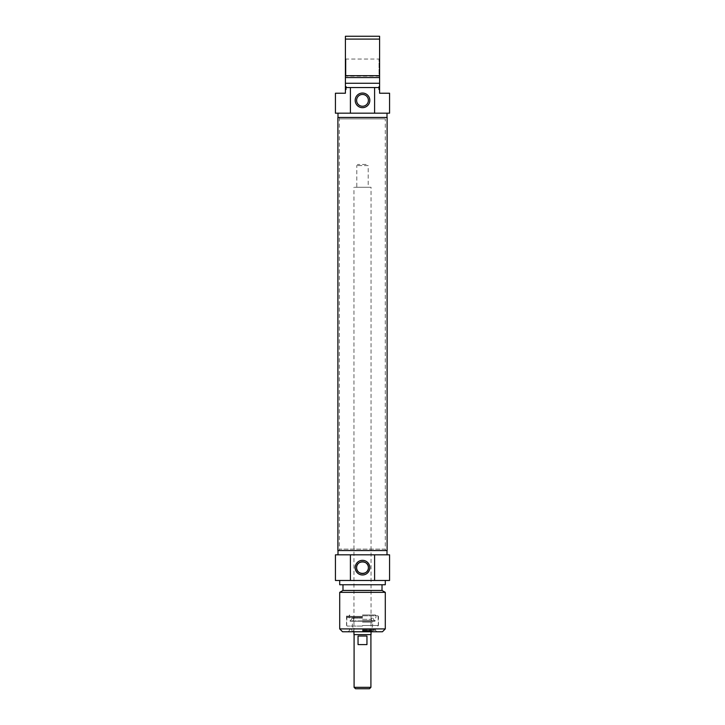 <?xml version="1.0" encoding="UTF-8"?>
<svg xmlns="http://www.w3.org/2000/svg" width="725" height="725" viewBox="0 0 725 725"><rect width="100%" height="100%" fill="white"/><g stroke="black" fill="none" stroke-linecap="round" stroke-linejoin="round"><path stroke-width="0.54" stroke-dasharray="3.62 2.72" d="M385.673 117.459L339.327 117.459L385.673 117.459L385.292 118.882L339.708 118.882L385.292 118.882L385.292 549.133L339.708 549.133L385.292 549.133L385.673 550.556L339.327 550.556L385.673 550.556M387.105 550.556L337.895 550.556M337.895 117.459L387.105 117.459M368.2 187.267L356.8 187.267L368.2 187.267L368.2 165.608L356.8 165.608L368.2 165.608L367.058 164.466L357.942 164.466L367.058 164.466M369.478 688.75L355.522 688.75M354.09 687.327L370.91 687.327M370.91 634.611L354.09 634.611L370.91 634.611M358.041 644.588L366.959 644.588L366.959 636.033L358.041 636.033L358.041 644.588L366.959 644.588L358.041 644.588M358.041 636.033L366.959 636.033L358.041 636.033M371.046 634.611L353.954 634.611M371.046 187.267L353.954 187.267L371.046 187.267L371.046 631.765M362.5 615.806L377.888 615.806L362.5 615.806M362.5 614.954L375.323 614.954L362.5 614.954M362.5 630.342L375.468 630.342L362.5 630.342M362.5 628.91L375.468 628.91L362.5 628.91M362.5 626.065L347.112 626.065L362.5 626.065M362.5 631.765L348.109 631.765L362.5 631.765M382.447 631.765L342.553 631.765M366.225 554.833L337.995 554.833L366.225 554.833M389.57 580.471L335.43 580.471M335.43 554.833L389.57 554.833M339.708 628.91L385.292 628.91M385.292 592.343L339.708 592.343M362.5 550.556L387.005 550.556L362.5 550.556M382.021 590.449L342.979 590.449M362.5 584.749L382.021 584.749L362.5 584.749M385.292 584.749L339.708 584.749M362.5 580.471L385.292 580.471L362.5 580.471M362.5 630.922L371.762 630.922L362.5 630.922M362.5 618.09L352.241 618.09L362.5 618.09M362.5 616.658L346.913 616.658L362.5 616.658M362.5 617.519L346.686 617.519L362.5 617.519M362.5 629.481L374.897 629.481L362.5 629.481M362.5 631.475L372.614 631.475L362.5 631.475M362.5 622.186L372.614 622.186L362.5 622.186M346.26 87.009L345.408 87.009L346.26 87.018L346.26 88.069L346.26 86.973L346.26 89.682L346.26 86.492L346.26 89.719L346.26 86.456L346.26 87.417L345.408 86.973L346.26 87.1M345.408 88.758L345.408 86.973L346.26 86.973L345.408 86.973L345.408 89.229L346.26 89.682L345.408 89.202L346.26 88.758M345.408 87.353L345.408 89.719L345.408 87.063L346.26 87.036L345.408 87.063L345.408 89.311L345.408 86.492L346.26 86.492L346.26 89.719L346.26 86.456L346.26 89.682L346.26 86.465L345.408 86.492L346.26 86.565L345.408 86.556L346.26 86.746L345.408 86.719L345.408 87.353L346.26 87.353M345.408 87.1L345.408 89.719L345.408 87.299L346.26 87.299L345.408 87.299L345.408 89.682L346.26 89.202L345.408 89.682L346.26 89.682L345.408 89.682L346.26 89.202L345.408 89.202L345.408 86.492L345.408 89.202L346.26 89.202L345.408 89.202L346.26 89.202L345.408 89.202L346.26 89.202L345.408 89.202L346.26 89.193L346.26 87.725L346.26 89.157L345.408 89.166L346.26 89.229M346.26 89.012L345.408 89.012L346.26 88.994L345.408 89.057L345.408 86.456L345.408 89.664L345.408 87.417L346.26 87.408L345.408 87.136L346.26 87.417M345.408 87.417L346.26 87.562L345.408 87.562L345.408 89.682L346.26 89.682L345.408 89.682L346.26 89.682L345.408 89.682L346.26 89.655L345.408 89.202L346.26 89.682L345.408 89.664L345.408 86.909L346.26 86.9L345.408 86.909M345.408 88.088L346.26 88.088L345.408 88.069M345.408 88.604L346.26 88.604L345.408 88.604M345.408 88.858L346.26 89.157L345.408 89.157L345.408 86.502L346.26 86.492L345.408 86.492L346.26 86.492L345.408 86.492L346.26 86.492L345.408 86.492L345.408 89.293L346.26 89.302L345.408 89.383L346.26 89.383M345.408 89.483L346.26 89.084M345.408 88.468L346.26 88.432M345.408 87.716L346.26 87.716L345.408 87.725L345.408 89.112L346.26 89.112L345.408 89.112L345.408 87.725L346.26 87.725M345.408 89.383L345.408 86.601L346.26 86.583L345.408 86.574L346.26 86.601M345.408 88.187L346.26 88.196M345.408 89.719L346.26 89.719L345.408 89.719L346.26 89.719L345.408 89.719L346.26 89.719L345.408 89.71L346.26 89.356L345.408 89.356L345.408 86.492L346.26 86.492L345.408 86.492L346.26 86.502L345.408 86.492L346.26 86.492L345.408 86.492L346.26 86.492L345.408 86.502L345.408 89.719M345.408 89.646L346.26 89.646L345.408 89.646M345.408 87.181L346.26 86.792M345.408 89.601L346.26 89.601M345.408 88.912L345.408 86.837L345.408 88.967L346.26 88.912M345.408 86.692L346.26 86.692M346.26 86.465L345.408 86.465L346.26 86.456L345.408 86.456L346.26 86.492L345.408 86.492L345.408 87.299L346.26 87.308L345.408 87.299L345.408 86.492L346.26 86.492L345.408 86.492L345.408 89.682L346.26 89.682L345.408 89.682L346.26 89.682L345.408 89.682L345.408 86.492L346.26 86.492L345.408 86.601M345.408 88.658L346.26 88.658M345.408 88.55L346.26 88.55M345.408 88.214L346.26 88.214M345.408 88.115L346.26 88.115M345.408 88.649L346.26 88.649M345.408 87.616L346.26 87.616L345.408 87.616L346.26 87.625L345.408 87.625L345.408 89.682L346.26 89.682L345.408 89.682M345.408 87.779L346.26 87.779M345.408 89.084L345.408 86.973L346.26 86.973L345.408 87.136M345.408 87.879L346.26 87.879L345.408 87.879M345.408 88.359L346.26 88.359L345.408 88.359M345.408 89.039L346.26 89.039M346.26 87.299L345.408 87.299L346.26 87.281M345.408 89.465L346.26 89.465M345.408 89.284L346.26 89.284M345.408 88.831L346.26 88.831M345.408 86.937L346.26 86.964M335.43 93.235L345.408 93.235L345.408 36.25L379.592 36.25L379.592 87.535L378.74 87.562L378.74 89.719L378.74 87.136L379.592 87.562L378.74 87.254L378.74 89.682L378.74 86.456L378.74 89.719L378.74 86.492L378.74 89.356L378.74 86.492L378.74 87.299L379.592 86.973L378.74 86.973L379.592 86.973L378.74 86.973L379.592 86.973L379.592 89.229L378.74 88.758M345.408 76.714L345.408 58.471L345.408 76.714L345.97 76.143L345.97 59.042L345.97 76.143L379.03 76.143L379.03 59.042L379.03 76.143L379.592 76.714L379.592 58.471L379.592 76.714M379.592 86.692L379.592 89.039L379.592 87.009L378.74 87.018L379.592 86.492L378.74 86.492L378.74 89.682L378.74 86.465L379.592 86.492L379.592 89.202L378.74 89.202L379.592 89.682L378.74 89.202L379.592 89.202L379.592 86.492L378.74 86.492L379.592 86.492L379.592 88.976L378.74 88.976L379.592 89.075L378.74 89.075L379.592 89.075L379.592 86.492L378.74 86.492L379.592 86.492L379.592 89.302L379.592 86.492L378.74 86.492L379.592 86.492L379.592 89.293L378.74 89.302L379.592 89.719L378.74 89.719L379.592 89.719L379.592 87.181L379.592 89.311L378.74 89.302L379.592 89.682L378.74 89.202L379.592 89.202L378.74 89.202L379.592 89.202L378.74 89.193L378.74 87.725L378.74 89.157L379.592 89.202L378.74 89.202L379.592 89.202L379.592 88.097L378.74 88.088L379.592 88.097L379.592 87.136L379.592 87.734L378.74 87.716L379.592 88.187L379.592 86.9L378.74 86.9L379.592 86.492L378.74 86.692M379.592 88.758L378.74 88.604L379.592 88.088L378.74 88.115M379.592 88.115L379.592 89.093L378.74 88.649M379.592 88.649L379.592 86.492L379.592 89.719L379.592 87.299L379.592 89.719L378.74 89.483L379.592 89.084L378.74 89.084M379.592 88.468L378.74 88.432M379.592 89.084L379.592 86.492L379.592 87.353L378.74 87.353M379.592 86.746L378.74 86.746L379.592 86.719L379.592 88.849L378.74 88.849L379.592 88.912L378.74 88.912M379.592 88.912L379.592 86.556L378.74 86.565L379.592 86.456L378.74 86.456L379.592 86.456L378.74 86.592L379.592 86.601L378.74 86.773L379.592 86.792L378.74 86.973L379.592 87.417L378.74 87.417M379.592 88.187L378.74 88.196M379.592 87.734L378.74 87.734L379.592 87.725L379.592 89.112L378.74 89.112L379.592 89.112L379.592 87.725L378.74 87.725M379.592 87.1L378.74 87.1M379.592 87.254L379.592 89.682L378.74 89.682L379.592 89.682L378.74 89.664L379.592 89.682L378.74 89.655L379.592 89.682L378.74 89.682L379.592 89.664L379.592 86.456L378.74 86.492L379.592 86.492L378.74 86.492L379.592 86.502L379.592 89.356L378.74 89.356L379.592 89.356L379.592 86.492L378.74 86.492L379.592 86.492L379.592 87.299L378.74 87.281M379.592 89.682L378.74 89.682L379.592 89.682L378.74 89.682L379.592 89.682L378.74 89.682L379.592 89.682L379.592 87.199L378.74 87.181L379.592 87.063L378.74 87.199L379.592 87.199L378.74 87.625L379.592 87.625L379.592 89.682L378.74 89.682L379.592 89.682L378.74 89.682L379.592 89.682L379.592 86.492L378.74 86.492L379.592 86.492L378.74 86.492L379.592 86.492L378.74 86.502L379.592 86.502L379.592 87.199L378.74 86.792M379.592 89.601L378.74 89.601M379.592 89.719L378.74 89.719L379.592 89.719M379.592 89.039L378.74 89.039M379.592 88.967L378.74 88.967M379.592 88.658L378.74 88.658M379.592 88.55L378.74 88.55M379.592 88.214L378.74 88.214M379.592 88.097L378.74 88.097L379.592 88.069M379.592 89.556L378.74 89.556L379.592 89.556M379.592 89.383L378.74 89.383M379.592 87.779L378.74 87.779M379.592 87.879L378.74 87.879L379.592 87.879M379.592 88.359L378.74 88.359L379.592 88.359M379.592 89.229L378.74 89.229M379.592 87.009L378.74 87.009M379.592 89.465L378.74 89.465M379.592 89.284L378.74 89.284M379.592 88.831L378.74 88.831M379.592 87.308L378.74 87.299M379.592 87.616L378.74 87.616L379.592 87.616M379.592 86.465L378.74 86.465M379.592 86.792L378.74 86.601M379.592 87.417L379.592 93.235L389.57 93.235M379.592 87.136L378.74 86.964M345.408 58.471L345.97 59.042L379.03 59.042L379.592 58.471M379.592 83.266L345.408 83.266M379.592 87.535L345.408 87.535M389.57 113.182L335.43 113.182M358.73 104.889A5.891 5.891 0 0 0 367.765 102.986A5.891 5.891 0 0 0 363.85 94.631A5.891 5.891 0 0 0 358.73 104.889M358.775 113.182L387.005 113.182L358.775 113.182M379.592 39.096L345.408 39.096M345.408 75.672L379.592 75.672M387.005 117.459L337.995 117.459L387.005 117.459M345.408 77.566L379.592 77.566M362.5 625.494L378.459 625.494L362.5 625.494M362.5 616.377L346.541 616.377L362.5 616.377M362.5 630.152L371.082 630.152L362.5 630.152M362.5 619.331L371.146 619.331L362.5 619.331M362.5 620.926L350.664 620.926L362.5 620.926M362.5 620.736L375.405 620.736L362.5 620.736M345.408 89.311L346.26 89.311M345.408 88.967L346.26 88.967M345.408 86.837L346.26 86.837L345.408 86.837M345.408 87.698L346.26 87.698L345.408 87.698M379.592 89.311L378.74 89.311M379.592 86.837L378.74 86.837L379.592 86.837M379.592 89.012L378.74 89.012M379.592 87.698L378.74 87.698L379.592 87.698M339.327 117.459L339.327 550.556M357.942 164.466L356.8 165.608L356.8 187.267M353.954 631.765L353.954 187.267M348.825 615.806L349.677 614.954L349.677 615.806M376.175 615.806L375.323 614.954L375.323 615.806M350.103 629.481L349.532 628.91L349.532 630.342L348.109 631.765M374.897 629.481L375.468 628.91L375.468 630.342L376.891 631.765M377.888 615.806L378.459 616.377L378.459 625.494L377.888 626.065M347.112 615.806L346.541 616.377L346.541 625.494L347.112 626.065M371.907 618.09L371.146 619.331L372.614 622.186L372.614 626.065L371.082 630.152L371.617 630.922M353.093 618.09L353.854 619.331L352.386 622.186L352.386 626.065L353.918 630.152L353.383 630.922M352.241 618.09L350.166 621.216L374.834 621.216L376.03 616.658M372.759 618.09L374.834 621.216L350.166 621.216L348.97 616.658M346.913 616.658L346.686 625.494L347.257 626.065M378.087 616.658L378.314 625.494L377.743 626.065M372.614 631.475L373.52 629.481M352.386 631.475L351.48 629.481M371.762 631.475L371.762 630.922M353.238 631.475L353.238 630.922"/><path stroke-width="1.09" d="M337.895 550.556L387.105 550.556L387.105 117.459L337.895 117.459L337.895 550.556M354.09 687.327L355.522 688.75L369.478 688.75L370.91 687.327L354.09 687.327L354.09 634.611M370.91 687.327L370.91 634.611M358.041 636.033L366.959 636.033L366.959 644.588L358.041 644.588L358.041 636.033M353.954 631.765L353.954 634.611L371.046 634.611L371.046 631.765M356.609 567.657C356.202 575.242 368.798 575.242 368.391 567.657C368.798 560.062 356.202 560.062 356.609 567.657M339.708 628.91L342.553 631.765L382.447 631.765L385.292 628.91L339.708 628.91L339.708 592.343L385.292 592.343L385.292 628.91M368.391 567.657A5.891 5.891 0 0 1 359.555 572.75A5.891 5.891 0 0 1 359.555 562.555A5.891 5.891 0 0 1 368.391 567.657M369.813 567.657A7.313 7.313 0 0 0 358.839 561.322A7.313 7.313 0 0 0 358.839 573.992A7.313 7.313 0 0 0 369.813 567.657M374.589 554.833L335.43 554.833L335.43 580.471L389.57 580.471L389.57 554.833L374.589 554.833L374.589 580.471M350.411 580.471L350.411 554.833M339.708 592.343L342.979 590.449L382.021 590.449L385.292 592.343M339.708 580.471L339.708 584.749L385.292 584.749L385.292 580.471M345.408 89.682L345.408 87.625M345.408 87.009L346.26 86.973M345.408 86.909L345.408 86.456M379.592 87.535L374.589 87.535L374.589 113.182L389.57 113.182L389.57 93.235L379.592 93.235L379.592 36.25L345.408 36.25L345.408 93.235L335.43 93.235L335.43 113.182L350.411 113.182L350.411 87.535L345.408 87.535M379.592 86.492L379.592 89.682M379.592 86.746L379.592 87.353M345.408 39.096L379.592 39.096M379.592 75.672L345.408 75.672M379.592 77.566L345.408 77.566M379.592 83.266L345.408 83.266M374.589 87.535L350.411 87.535M356.609 100.358A5.891 5.891 0 0 1 365.445 95.256A5.891 5.891 0 0 1 365.445 105.46A5.891 5.891 0 0 1 356.609 100.358M355.187 100.358A7.313 7.313 0 0 0 366.161 106.693A7.313 7.313 0 0 0 366.161 94.023A7.313 7.313 0 0 0 355.187 100.358M350.411 113.182L374.589 113.182M387.005 113.182L387.005 117.459M387.005 554.833L387.005 550.556M337.995 554.833L337.995 550.556M382.021 590.449L382.021 584.749M342.979 590.449L342.979 584.749M337.995 113.182L337.995 117.459"/></g></svg>
